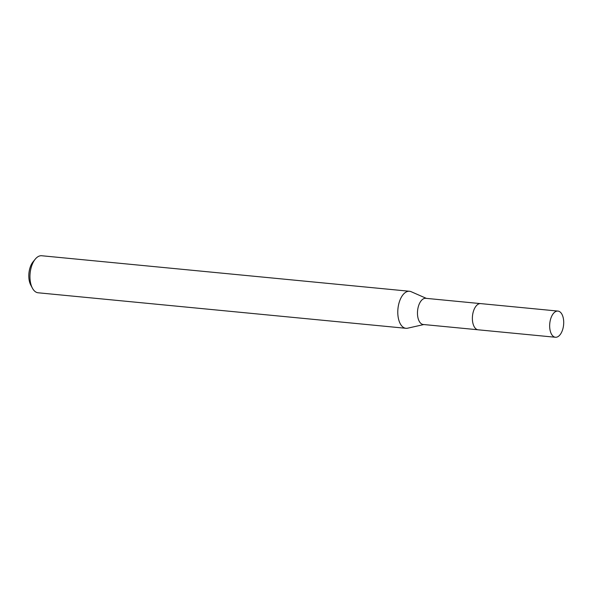 <?xml version="1.0" encoding="UTF-8"?>
<svg xmlns="http://www.w3.org/2000/svg" width="593" height="593" viewBox="0 0 593 593"><rect width="100%" height="100%" fill="white"/><g stroke="black" fill="none" stroke-linecap="round" stroke-linejoin="round"><path stroke-width="0.89" d="M475.312 307.122A13.142 6.946 95.5 0 0 473.118 312.392A13.142 6.946 95.5 0 0 473.555 325.327M480.374 303.594L425.759 298.316A13.142 6.946 95.5 0 0 418.213 307.092A13.142 6.946 95.5 0 0 423.232 324.49L477.847 329.76M426.36 298.375L411.164 291.704A18.598 9.829 95.5 0 0 409.518 291.267A18.598 9.829 95.5 0 0 398.837 303.683A18.598 9.829 95.5 0 0 405.938 328.3A18.598 9.829 95.5 0 0 407.643 328.188L423.832 324.541M409.518 291.267L41.695 255.746A18.598 9.829 95.5 0 0 35.217 259.185A18.598 9.829 95.5 0 0 31.014 268.162A18.598 9.829 95.5 0 0 32.415 288.168A18.598 9.829 95.5 0 0 38.115 292.779L405.938 328.3M35.217 259.185L33.008 261.898A14.884 7.865 95.5 0 0 29.65 269.074A14.884 7.865 95.5 0 0 30.769 285.085L32.415 288.168M553.528 336.535A13.142 6.946 95.5 0 0 555.419 337.254A13.142 6.946 95.5 0 0 563.35 326.684A13.142 6.946 95.5 0 0 559.836 311.799A13.142 6.946 95.5 0 0 557.946 311.08A13.142 6.946 95.5 0 0 550.022 321.651A13.142 6.946 95.5 0 0 553.528 336.535M557.946 311.08L480.671 303.609A13.157 6.953 95.5 0 0 472.74 314.186A13.157 6.953 95.5 0 0 476.253 329.085A13.157 6.953 95.5 0 0 478.143 329.804L555.419 337.254"/></g></svg>
